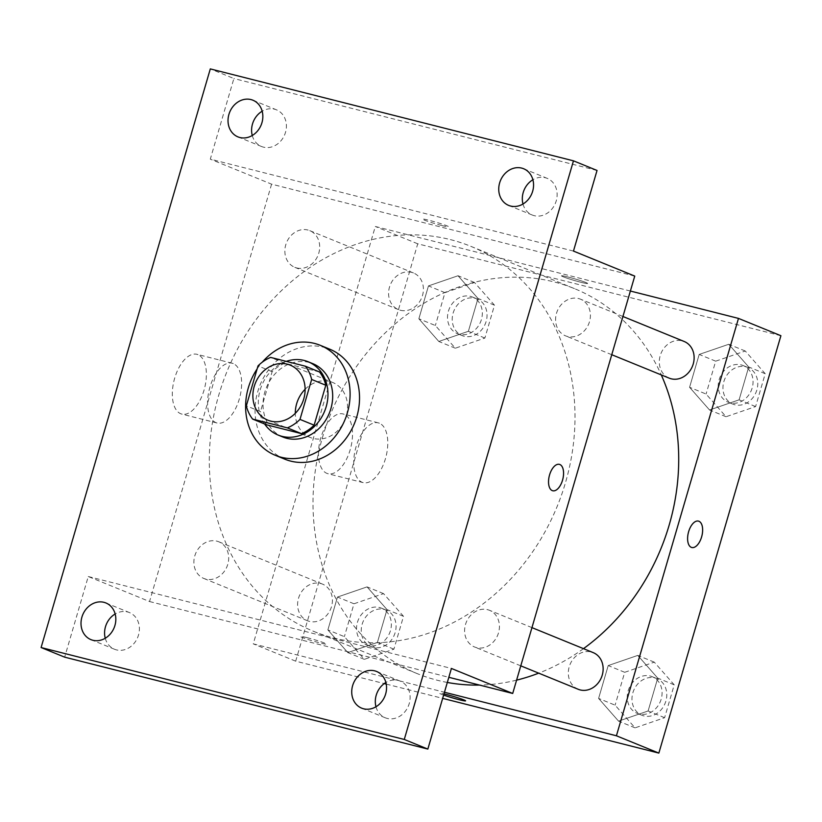 <?xml version="1.0" encoding="UTF-8"?>
<svg xmlns="http://www.w3.org/2000/svg" width="822" height="822" viewBox="0 0 822 822"><rect width="100%" height="100%" fill="white"/><g stroke="black" fill="none" stroke-linecap="round" stroke-linejoin="round"><path stroke-width="0.62" stroke-dasharray="4.11 3.08" d="M305.116 389.279A29.705 25.472 112.2 0 1 329.745 381.5A29.705 25.472 112.2 0 1 332.653 382.456A29.705 25.472 112.2 0 1 345.014 419.58A29.705 25.472 112.2 0 1 310.202 437.458A29.705 25.472 112.2 0 1 295.303 413.322M319.532 371.986L284.782 363.19L270.644 357.416M266.749 424.851A38.336 32.88 112.2 0 1 260.482 411.596L246.333 405.821M284.782 363.19A38.336 32.88 112.2 0 0 272.154 371.657L260.482 411.596M286.262 361.372A39.61 33.969 -67.8 0 0 264.602 423.967M282.891 437.016A39.61 33.969 112.2 0 1 265.568 389.731A39.61 33.969 112.2 0 1 308.949 362.399A39.61 33.969 112.2 0 1 312.822 363.663M272.154 371.657L258.016 365.893M257.122 368.924A59.41 50.954 112.2 0 1 262.249 362.194M284.844 459.19A59.41 50.954 112.2 0 1 258.848 388.261A59.41 50.954 112.2 0 1 323.93 347.274A59.41 50.954 112.2 0 1 329.725 349.175M522.987 204.02A19.8 16.985 -67.8 0 0 532.245 215.025A19.8 16.985 -67.8 0 0 556.237 200.876A19.8 16.985 -67.8 0 0 547.205 178.353A19.8 16.985 -67.8 0 0 532.892 179.751M252.262 135.496A19.8 16.985 -67.8 0 0 261.519 146.501A19.8 16.985 -67.8 0 0 285.511 132.352A19.8 16.985 -67.8 0 0 276.48 109.829A19.8 16.985 -67.8 0 0 262.167 111.217M573.468 251.08L210.298 159.16L233.88 78.532L210.309 68.904M597.039 170.452L233.88 78.532M634.748 276.089L271.589 184.159L210.298 159.16M271.589 184.159L149.542 601.54L88.252 576.53L64.671 657.158M197.979 354.662A30.825 15.741 104.2 0 0 196.91 354.303A30.825 15.741 104.2 0 0 174.089 380.329A30.825 15.741 104.2 0 0 181.785 414.083A30.825 15.741 104.2 0 0 204.329 389.125A30.825 15.741 104.2 0 0 197.979 354.662M105.247 638.242A19.8 16.985 -67.8 0 0 114.505 649.257A19.8 16.985 -67.8 0 0 138.497 635.098A19.8 16.985 -67.8 0 0 129.465 612.575A19.8 16.985 -67.8 0 0 115.152 613.972M375.973 706.766A19.8 16.985 -67.8 0 0 385.23 717.781A19.8 16.985 -67.8 0 0 409.222 703.622A19.8 16.985 -67.8 0 0 400.191 681.099A19.8 16.985 -67.8 0 0 385.878 682.496M88.252 576.53L451.412 668.45M450.394 239.613A207.935 178.333 112.2 0 1 470.698 246.281A207.935 178.333 112.2 0 1 557.265 506.188A207.935 178.333 112.2 0 1 313.593 631.337A207.935 178.333 112.2 0 1 222.618 383.093A207.935 178.333 112.2 0 1 450.394 239.613M149.542 601.54L448.833 677.297M216.844 541.143A19.8 16.985 112.2 0 1 218.775 541.78A19.8 16.985 112.2 0 1 227.016 566.533A19.8 16.985 112.2 0 1 203.815 578.452A19.8 16.985 112.2 0 1 195.143 554.809A19.8 16.985 112.2 0 1 216.844 541.143M578.544 298.54A19.8 16.985 112.2 0 1 580.476 299.167A19.8 16.985 112.2 0 1 588.727 323.919A19.8 16.985 112.2 0 1 565.515 335.838A19.8 16.985 112.2 0 1 556.854 312.196A19.8 16.985 112.2 0 1 578.544 298.54M487.559 609.667A19.8 16.985 112.2 0 1 489.501 610.304A19.8 16.985 112.2 0 1 497.742 635.057A19.8 16.985 112.2 0 1 474.53 646.976A19.8 16.985 112.2 0 1 465.869 623.333A19.8 16.985 112.2 0 1 487.559 609.667M296.721 267.951A19.8 16.985 -67.8 0 0 318.422 254.286A19.8 16.985 -67.8 0 0 309.76 230.643A19.8 16.985 -67.8 0 0 286.549 242.562A19.8 16.985 -67.8 0 0 294.79 267.314A19.8 16.985 -67.8 0 0 296.721 267.951M306.966 637.646A13.614 0.832 16.3 0 1 320.107 641.479A13.614 0.832 16.3 0 1 326.509 644.109A13.614 0.832 16.3 0 1 313.213 641.088A13.614 0.832 16.3 0 1 300.379 636.464A13.614 0.832 16.3 0 1 306.966 637.646M441.979 225.557A13.614 0.832 -163.7 0 0 448.555 226.728A13.614 0.832 -163.7 0 0 435.722 222.104A13.614 0.832 -163.7 0 0 422.426 219.094A13.614 0.832 -163.7 0 0 428.827 221.724A13.614 0.832 -163.7 0 0 441.979 225.557M441.969 225.567A13.614 0.832 -163.7 0 0 448.555 226.738A13.614 0.832 -163.7 0 0 435.722 222.115A13.614 0.832 -163.7 0 0 422.426 219.094A13.614 0.832 -163.7 0 0 428.827 221.724A13.614 0.832 -163.7 0 0 441.969 225.567M306.966 637.636A13.614 0.832 16.3 0 1 320.107 641.468A13.614 0.832 16.3 0 1 326.509 644.099A13.614 0.832 16.3 0 1 313.213 641.078A13.614 0.832 16.3 0 1 300.379 636.454A13.614 0.832 16.3 0 1 306.966 637.636M233.243 363.581A30.825 15.741 104.2 0 0 232.174 363.232A30.825 15.741 104.2 0 0 209.353 389.258A30.825 15.741 104.2 0 0 217.039 423.001A30.825 15.741 104.2 0 0 239.582 398.043A30.825 15.741 104.2 0 0 233.243 363.581M552.703 490.755L552.703 490.755A13.614 6.946 -75.8 0 1 549.302 475.856A13.614 6.946 -75.8 0 1 559.381 464.358A13.614 6.946 -75.8 0 1 559.392 464.358L559.392 464.358M447.322 682.455A207.935 178.333 112.2 0 1 417.309 673.66A207.935 178.333 112.2 0 1 326.334 425.406A207.935 178.333 112.2 0 1 554.11 281.925A207.935 178.333 112.2 0 1 574.414 288.604A207.935 178.333 112.2 0 1 661.278 374.914M583.486 648.65A207.935 178.333 112.2 0 1 538.708 673.156M516.596 680.143A207.935 178.333 112.2 0 1 479.565 685.075M400.448 310.274A19.8 16.985 -67.8 0 0 422.138 296.608A19.8 16.985 -67.8 0 0 413.476 272.966A19.8 16.985 -67.8 0 0 390.265 284.885A19.8 16.985 -67.8 0 0 398.516 309.637A19.8 16.985 -67.8 0 0 400.448 310.274M578.256 689.298A19.8 16.985 112.2 0 1 569.584 665.656A19.8 16.985 112.2 0 1 591.285 651.99A19.8 16.985 112.2 0 1 593.217 652.627M669.231 378.161A19.8 16.985 112.2 0 1 660.569 354.518A19.8 16.985 112.2 0 1 682.26 340.853A19.8 16.985 112.2 0 1 684.192 341.49M320.559 583.466A19.8 16.985 112.2 0 1 322.491 584.103A19.8 16.985 112.2 0 1 330.732 608.855A19.8 16.985 112.2 0 1 307.531 620.774A19.8 16.985 112.2 0 1 298.869 597.132A19.8 16.985 112.2 0 1 320.559 583.466M630.382 291.039L375.305 226.482L253.258 643.852L444.455 692.247M327.875 629.909L347.829 652.606L377.401 642.444L387.008 609.585L367.054 586.887L337.482 597.049L327.875 629.909L347.829 652.606L377.401 642.444L387.008 609.585L367.054 586.887L337.482 597.049L327.875 629.909L344.377 636.639L364.331 659.336L393.902 649.174L403.51 616.315L383.545 593.618L353.984 603.78L344.377 636.639M689.576 387.296L709.54 409.993L739.101 399.831L748.708 366.972L728.754 344.274L699.193 354.436L689.576 387.296L709.54 409.993L739.101 399.831L748.708 366.972L728.754 344.274L699.193 354.436L689.576 387.296L706.077 394.036L726.042 416.733L755.603 406.571L765.21 373.712L745.256 351.015L715.685 361.177L706.077 394.036M780.9 335.715L417.73 243.795L295.684 661.165L384.234 683.585M386.237 684.089L442.668 698.371M598.601 698.433L618.555 721.13L648.116 710.968L657.734 678.109L637.769 655.411L608.208 665.573L598.601 698.433L618.555 721.13L648.116 710.968L657.734 678.109L637.769 655.411L608.208 665.573L598.601 698.433L615.103 705.163L635.057 727.86L664.618 717.698L674.225 684.839L654.271 662.142L624.71 672.304L615.103 705.163M418.86 318.772L438.814 341.469L468.376 331.307L477.993 298.448L458.029 275.75L428.468 285.912L418.86 318.772L438.814 341.469L468.376 331.307L477.993 298.448L458.029 275.75L428.468 285.912L418.86 318.772L435.362 325.512L455.316 348.209L484.877 338.048L494.484 305.188L474.53 282.491L444.969 292.653L435.362 325.512M417.73 243.795L375.305 226.482M295.684 661.165L253.258 643.852M344.13 414.288A30.825 15.741 104.2 0 0 343.062 413.939A30.825 15.741 104.2 0 0 320.241 439.965A30.825 15.741 104.2 0 0 327.927 473.708A30.825 15.741 104.2 0 0 350.47 448.75A30.825 15.741 104.2 0 0 344.13 414.288M443.633 695.083A13.614 0.832 16.3 0 1 439.451 693.213A13.614 0.832 16.3 0 1 443.983 693.881M581.051 282.306A13.614 0.832 -163.7 0 0 587.627 283.477A13.614 0.832 -163.7 0 0 574.804 278.853A13.614 0.832 -163.7 0 0 561.498 275.832A13.614 0.832 -163.7 0 0 567.899 278.463A13.614 0.832 -163.7 0 0 581.051 282.306A13.614 0.832 -163.7 0 0 587.627 283.487A13.614 0.832 -163.7 0 0 574.794 278.863A13.614 0.832 -163.7 0 0 561.498 275.843A13.614 0.832 -163.7 0 0 567.899 278.473A13.614 0.832 -163.7 0 0 581.041 282.306M443.633 695.073A13.614 0.832 16.3 0 1 439.451 693.203A13.614 0.832 16.3 0 1 446.038 694.374A13.614 0.832 16.3 0 1 459.179 698.217A13.614 0.832 16.3 0 1 465.581 700.847L465.581 700.847M379.394 423.217A30.825 15.741 104.2 0 0 378.326 422.857A30.825 15.741 104.2 0 0 355.494 448.884A30.825 15.741 104.2 0 0 363.19 482.637A30.825 15.741 104.2 0 0 385.734 457.679A30.825 15.741 104.2 0 0 379.394 423.217M691.775 547.503L691.775 547.503A13.614 6.946 -75.8 0 1 688.374 532.594A13.614 6.946 -75.8 0 1 698.453 521.107A13.614 6.946 -75.8 0 1 698.464 521.107L698.464 521.107M470.472 296.372A19.8 16.985 112.2 0 1 472.403 297.009A19.8 16.985 112.2 0 1 480.644 321.762A19.8 16.985 112.2 0 1 457.443 333.681A19.8 16.985 112.2 0 1 448.781 310.038A19.8 16.985 112.2 0 1 470.472 296.372M455.316 348.209L438.814 341.469M484.877 338.048L468.376 331.307M494.484 305.188L477.993 298.448M474.53 282.491L458.029 275.75M444.969 292.653L428.468 285.912M475.188 298.294A19.8 16.985 112.2 0 1 477.12 298.931A19.8 16.985 112.2 0 1 485.36 323.683A19.8 16.985 112.2 0 1 462.159 335.602A19.8 16.985 112.2 0 1 453.487 311.959A19.8 16.985 112.2 0 1 475.188 298.294M379.487 607.509A19.8 16.985 112.2 0 1 381.418 608.146A19.8 16.985 112.2 0 1 389.669 632.899A19.8 16.985 112.2 0 1 366.458 644.818A19.8 16.985 112.2 0 1 357.796 621.175A19.8 16.985 112.2 0 1 379.487 607.509M364.331 659.336L347.829 652.606M393.902 649.174L377.401 642.444M403.51 616.315L387.008 609.585M383.545 593.618L367.054 586.887M353.984 603.78L337.482 597.049M384.203 609.431A19.8 16.985 112.2 0 1 386.135 610.068A19.8 16.985 112.2 0 1 394.385 634.82A19.8 16.985 112.2 0 1 371.174 646.739A19.8 16.985 112.2 0 1 362.512 623.097A19.8 16.985 112.2 0 1 384.203 609.431M741.197 364.896A19.8 16.985 112.2 0 1 743.129 365.533A19.8 16.985 112.2 0 1 751.37 390.286A19.8 16.985 112.2 0 1 728.169 402.205A19.8 16.985 112.2 0 1 719.497 378.562A19.8 16.985 112.2 0 1 741.197 364.896M726.042 416.733L709.54 409.993M755.603 406.571L739.101 399.831M765.21 373.712L748.708 366.972M745.256 351.015L728.754 344.274M715.685 361.177L699.193 354.436M745.903 366.818A19.8 16.985 112.2 0 1 747.845 367.455A19.8 16.985 112.2 0 1 756.086 392.207A19.8 16.985 112.2 0 1 732.875 404.126A19.8 16.985 112.2 0 1 724.213 380.483A19.8 16.985 112.2 0 1 745.903 366.818M650.212 676.033A19.8 16.985 112.2 0 1 652.144 676.67A19.8 16.985 112.2 0 1 660.395 701.423A19.8 16.985 112.2 0 1 637.184 713.342A19.8 16.985 112.2 0 1 628.522 689.699A19.8 16.985 112.2 0 1 650.212 676.033M635.057 727.86L618.555 721.13M664.618 717.698L648.116 710.968M674.225 684.839L657.734 678.109M654.271 662.142L637.769 655.411M624.71 672.304L608.208 665.573M654.928 677.955A19.8 16.985 112.2 0 1 656.86 678.592A19.8 16.985 112.2 0 1 665.101 703.344A19.8 16.985 112.2 0 1 641.9 715.263A19.8 16.985 112.2 0 1 633.238 691.621A19.8 16.985 112.2 0 1 654.928 677.955M267.777 420.145L310.202 437.458M290.217 365.143L332.653 382.456M361.659 708.153L385.23 717.781M376.62 671.482L400.191 681.099M508.674 205.408L532.245 215.025M523.635 168.736L547.205 178.353M237.948 136.884L261.519 146.501M252.909 100.212L276.48 109.829M90.934 639.629L114.505 649.257M105.894 602.958L129.465 612.575M232.174 363.232L196.91 354.303M217.039 423.001L181.785 414.083M574.414 288.604L470.698 246.281M417.309 673.66L313.593 631.337M294.79 267.314L398.516 309.637M309.76 230.643L413.476 272.966M531.957 627.628L489.501 610.304M520.778 665.841L474.53 646.976M622.932 316.491L580.476 299.167M611.763 354.714L565.515 335.838M322.491 584.103L218.775 541.78M307.531 620.774L203.815 578.452M378.326 422.857L343.062 413.939M363.19 482.637L327.927 473.708M477.12 298.931L472.403 297.009M462.159 335.602L457.443 333.681M386.135 610.068L381.418 608.146M371.174 646.739L366.458 644.818M747.845 367.455L743.129 365.533M732.875 404.126L728.169 402.205M656.86 678.592L652.144 676.67M641.9 715.263L637.184 713.342"/><path stroke-width="1.23" d="M295.303 413.322A29.705 25.472 112.2 0 1 305.116 389.279M287.32 364.187A29.705 25.472 112.2 0 1 290.217 365.143A29.705 25.472 112.2 0 1 302.588 402.266A29.705 25.472 112.2 0 1 267.777 420.145A29.705 25.472 112.2 0 1 254.779 384.686A29.705 25.472 112.2 0 1 287.32 364.187M258.016 365.893L246.333 405.821A38.336 32.88 112.2 0 0 252.611 419.076L287.351 427.872A38.336 32.88 112.2 0 0 299.989 419.405L311.661 379.466A38.336 32.88 112.2 0 0 305.383 366.211L270.644 357.416A38.336 32.88 112.2 0 0 258.016 365.893M299.989 419.405L314.127 425.169L325.8 385.241L311.661 379.466M325.8 385.241A38.336 32.88 112.2 0 0 319.532 371.986L305.383 366.211M314.127 425.169A38.336 32.88 112.2 0 1 301.499 433.646L287.351 427.872M252.611 419.076L266.749 424.851L301.499 433.646M264.602 423.967A39.61 33.969 -67.8 0 0 278.175 435.085A39.61 33.969 -67.8 0 0 326.159 406.777A39.61 33.969 -67.8 0 0 308.106 361.742A39.61 33.969 -67.8 0 0 286.262 361.372M308.106 361.742L312.822 363.663A39.61 33.969 112.2 0 1 330.876 408.698A39.61 33.969 112.2 0 1 282.891 437.016L278.175 435.085M262.249 362.194A59.41 50.954 112.2 0 1 314.497 343.421A59.41 50.954 112.2 0 1 320.303 345.332A59.41 50.954 112.2 0 1 345.035 419.59A59.41 50.954 112.2 0 1 275.411 455.347A59.41 50.954 112.2 0 1 257.122 368.924M320.303 345.332L329.725 349.175A59.41 50.954 112.2 0 1 354.467 423.433A59.41 50.954 112.2 0 1 284.844 459.19L275.411 455.347M81.912 617.117A19.8 16.985 112.2 0 1 105.894 602.958A19.8 16.985 112.2 0 1 114.145 627.71A19.8 16.985 112.2 0 1 90.934 639.629A19.8 16.985 112.2 0 1 81.912 617.117M228.927 114.371A19.8 16.985 112.2 0 1 252.909 100.212A19.8 16.985 112.2 0 1 261.16 124.965A19.8 16.985 112.2 0 1 237.948 136.884A19.8 16.985 112.2 0 1 228.927 114.371M499.642 182.895A19.8 16.985 112.2 0 1 523.635 168.736A19.8 16.985 112.2 0 1 531.875 193.489A19.8 16.985 112.2 0 1 508.674 205.408A19.8 16.985 112.2 0 1 499.642 182.895M352.628 685.64A19.8 16.985 112.2 0 1 376.62 671.482A19.8 16.985 112.2 0 1 384.86 696.234A19.8 16.985 112.2 0 1 361.659 708.153A19.8 16.985 112.2 0 1 352.628 685.64M404.27 739.461L573.468 160.835L210.309 68.904L41.1 647.541L404.27 739.461L427.841 749.078L451.412 668.45L512.702 693.46L634.748 276.089L573.468 251.08L597.039 170.452L573.468 160.835M559.864 464.512A13.614 6.946 -75.8 0 1 562.669 479.74A13.614 6.946 -75.8 0 1 552.713 490.755A13.614 6.946 -75.8 0 1 549.312 475.856A13.614 6.946 -75.8 0 1 559.392 464.358A13.614 6.946 -75.8 0 1 559.864 464.512M532.892 179.751A19.8 16.985 -67.8 0 0 523.213 192.512A19.8 16.985 -67.8 0 0 522.987 204.02M262.167 111.217A19.8 16.985 -67.8 0 0 252.498 123.988A19.8 16.985 -67.8 0 0 252.262 135.496M427.841 749.078L64.671 657.158L41.1 647.541M115.152 613.972A19.8 16.985 -67.8 0 0 105.483 626.734A19.8 16.985 -67.8 0 0 105.247 638.242M385.878 682.496A19.8 16.985 -67.8 0 0 376.209 695.258A19.8 16.985 -67.8 0 0 375.973 706.766M448.833 677.297L512.702 693.46M559.392 464.358A13.614 6.946 -75.8 0 1 559.854 464.512A13.614 6.946 -75.8 0 1 562.659 479.729A13.614 6.946 -75.8 0 1 552.703 490.755M661.278 374.914A207.935 178.333 112.2 0 1 583.486 648.65M538.708 673.156A207.935 178.333 112.2 0 1 516.596 680.143M479.565 685.075A207.935 178.333 112.2 0 1 447.322 682.455M531.957 627.628L593.217 652.627A19.8 16.985 112.2 0 1 601.457 677.379A19.8 16.985 112.2 0 1 578.256 689.298L520.778 665.841M622.932 316.491L684.192 341.49A19.8 16.985 112.2 0 1 692.443 366.242A19.8 16.985 112.2 0 1 669.231 378.161L611.763 354.714M444.455 692.247L616.418 735.782L738.475 318.402L630.382 291.039M442.668 698.371L658.854 753.096L616.418 735.782M658.854 753.096L780.9 335.715L738.475 318.402M698.936 521.261A13.614 6.946 -75.8 0 1 701.741 536.478A13.614 6.946 -75.8 0 1 691.785 547.503A13.614 6.946 -75.8 0 1 688.384 532.594A13.614 6.946 -75.8 0 1 698.464 521.107A13.614 6.946 -75.8 0 1 698.936 521.261M384.234 683.585L386.237 684.089M443.983 693.881A13.614 0.832 16.3 0 1 446.038 694.385A13.614 0.832 16.3 0 1 459.179 698.217A13.614 0.832 16.3 0 1 465.581 700.847A13.614 0.832 16.3 0 1 457.638 699.327A13.614 0.832 16.3 0 1 443.633 695.083M465.581 700.847A13.614 0.832 16.3 0 1 457.607 699.306A13.614 0.832 16.3 0 1 443.633 695.073M698.464 521.107A13.614 6.946 -75.8 0 1 698.926 521.261A13.614 6.946 -75.8 0 1 701.731 536.478A13.614 6.946 -75.8 0 1 691.775 547.503"/></g></svg>
